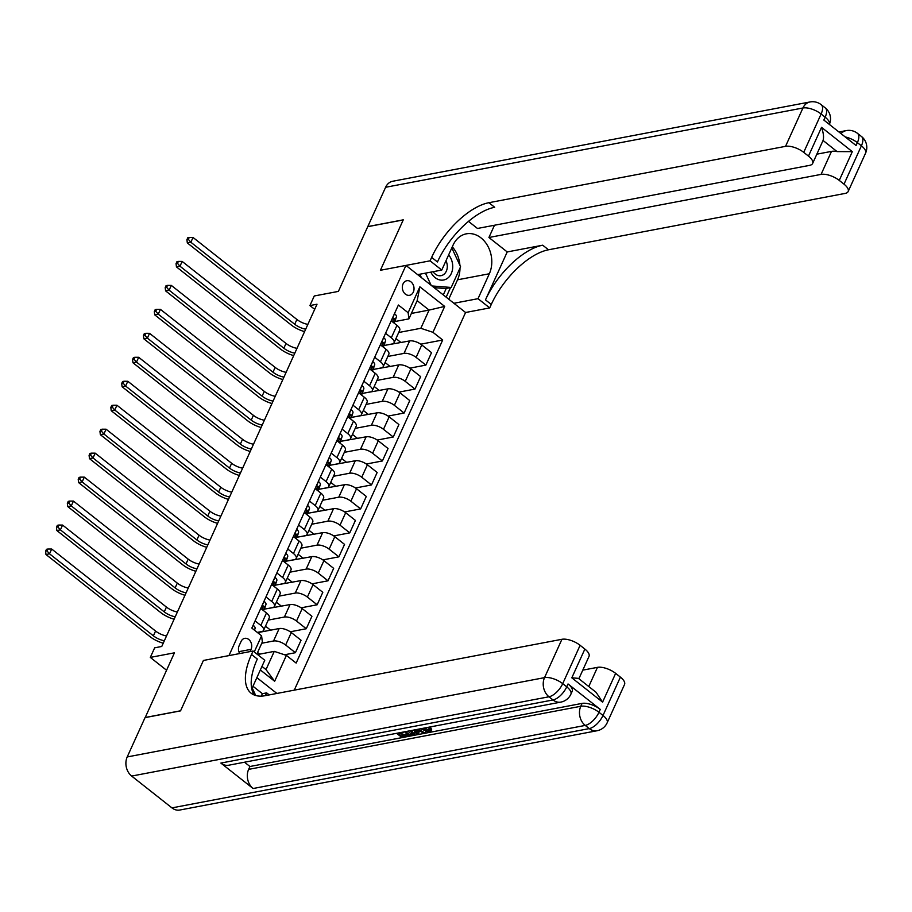 <?xml version="1.0" encoding="UTF-8"?>
<svg xmlns="http://www.w3.org/2000/svg" width="912" height="912" viewBox="0 0 912 912"><rect width="100%" height="100%" fill="white"/><g stroke="black" fill="none" stroke-linecap="round" stroke-linejoin="round"><path stroke-width="1.37" d="M403.024 283.94A7.41 5.791 79.2 0 0 403.537 291.954A7.41 5.791 79.2 0 0 409.568 295.294A7.41 5.791 79.2 0 0 413.33 292.079A7.41 5.791 79.2 0 0 412.817 284.054A7.41 5.791 79.2 0 0 406.798 280.725A7.41 5.791 79.2 0 0 403.024 283.94M294.268 690.145L465.576 312.497L489.71 307.914L491.272 304.46A57.923 26.836 128.3 0 1 548.5 249.785L845.162 193.412A13.897 5.803 -155.6 0 0 848.16 191.52A13.897 5.803 -155.6 0 0 844.01 184.167L861.407 145.817L857.383 142.637L856.072 145.51L823.844 120.065L825.155 117.181L821.119 114L803.723 152.35L808.477 156.112L821.53 127.349L852.31 151.654L837.068 151.597L823.057 140.459L812.626 163.465A13.897 5.803 -155.6 0 0 808.477 156.112M803.723 152.35A13.897 5.803 -155.6 0 0 785.54 146.342L802.936 107.992L385.616 187.279L367.787 226.586L403.275 219.838L380.407 270.271L403.229 219.94L367.741 226.678L338.398 291.395L314.264 295.978L309.909 305.566L314.686 309.339M145.179 717.596L174.443 652.821L150.309 657.404L166.543 670.217M171.946 807.884L589.266 728.597A13.897 10.864 79.2 0 0 597.075 730.74L179.767 810.038A13.897 10.864 -100.8 0 1 171.946 807.884L131.659 776.066A13.897 10.864 -100.8 0 1 127.213 756.937L145.042 717.63L180.53 710.881L203.41 660.459L180.576 710.79L145.088 717.527M150.309 657.404L154.664 647.816L161.755 646.471L317.011 304.22L309.909 305.566M250.036 651.601L251.051 649.355A7.182 5.62 79.2 0 0 250.549 641.581A7.182 5.62 79.2 0 0 244.712 638.354A7.182 5.62 79.2 0 0 241.064 641.467L239.149 645.685A7.182 5.62 79.2 0 0 239.708 653.562M431.65 257.378A57.923 26.836 128.3 0 1 488.878 202.703L494.68 207.286A57.923 26.836 128.3 0 0 437.452 261.961L431.65 257.378L430.076 260.832L380.407 270.271L405.954 265.415L465.576 312.497M405.954 265.415L228.958 655.603L203.41 660.459L253.08 651.02L251.518 654.463A57.923 26.836 -51.7 0 0 251.108 693.188A57.923 26.836 -51.7 0 0 265.267 695.662L561.929 639.289A13.897 5.803 24.4 0 1 580.112 645.308L562.715 683.658L566.74 686.839L568.051 683.966A13.897 5.803 24.4 0 1 572.189 691.33L570.889 694.203A13.897 5.803 -155.6 0 0 566.74 686.839A13.897 6.441 -51.7 0 1 553.003 699.96L548.978 696.779L131.659 776.066M276.895 693.451L256.876 677.65M261.972 666.398L266.008 669.59L274.273 651.373L286.391 655.386L296.149 663.081L442.696 340.005L420.717 344.177M286.391 655.386L274.649 681.264L260.353 669.978M254.254 651.943L261.584 635.789L262.348 641.957L256.876 654.018M411.369 313.443L429.085 310.08L417.16 300.664L408.907 318.881L408.131 312.713L398.384 305.018L251.826 628.094L261.584 635.789M408.131 312.713L419.873 286.824L444.691 306.421L432.949 332.31L442.696 340.005M408.907 318.881L394.885 321.537M385.559 333.279L391.305 337.816A9.268 3.865 24.4 0 1 394.064 342.718A9.268 3.865 24.4 0 1 392.069 343.984L384.02 345.511M374.695 357.242L380.429 361.779A9.268 3.865 24.4 0 1 383.188 366.681A9.268 3.865 24.4 0 1 381.193 367.946L373.145 369.474M363.82 381.216L369.554 385.742A9.268 3.865 24.4 0 1 372.324 390.655A9.268 3.865 24.4 0 1 370.329 391.909L362.269 393.448M352.944 405.179L358.69 409.716A9.268 3.865 24.4 0 1 361.448 414.618A9.268 3.865 24.4 0 1 359.453 415.883L351.405 417.411M342.08 429.153L347.814 433.679A9.268 3.865 24.4 0 1 350.573 438.592A9.268 3.865 24.4 0 1 348.578 439.846L340.529 441.374M331.204 453.116L336.938 457.642A9.268 3.865 24.4 0 1 339.697 462.555A9.268 3.865 24.4 0 1 337.714 463.82L329.654 465.348M320.329 477.079L326.074 481.616A9.268 3.865 24.4 0 1 328.833 486.518A9.268 3.865 24.4 0 1 326.838 487.783L318.79 489.311M309.453 501.053L315.199 505.579A9.268 3.865 24.4 0 1 317.957 510.492A9.268 3.865 24.4 0 1 315.962 511.746L307.914 513.285M298.589 525.016L304.323 529.553A9.268 3.865 24.4 0 1 307.082 534.455A9.268 3.865 24.4 0 1 305.098 535.72L297.038 537.248M287.713 548.99L293.447 553.516A9.268 3.865 24.4 0 1 296.218 558.429A9.268 3.865 24.4 0 1 294.223 559.683L286.163 561.211M276.838 572.953L282.583 577.478A9.268 3.865 24.4 0 1 285.342 582.392A9.268 3.865 24.4 0 1 283.347 583.657L275.299 585.185M265.973 596.915L271.708 601.453A9.268 3.865 24.4 0 1 274.466 606.355A9.268 3.865 24.4 0 1 272.471 607.62L264.423 609.148M255.098 620.89L260.832 625.415A9.268 3.865 24.4 0 1 263.602 630.329A9.268 3.865 24.4 0 1 261.607 631.583L257.298 632.404M257.56 654.554L274.273 651.373M261.767 643.234L273.532 640.999A9.268 3.865 24.4 0 1 285.65 645.012L295.397 652.707L284.544 654.77M257.594 632.643L279.186 628.539A9.268 3.865 24.4 0 1 291.304 632.552L301.051 640.247L295.397 652.707M268.231 620.103L284.396 617.036A9.268 3.865 24.4 0 1 296.525 621.049L306.272 628.744L290.255 631.788M265.643 608.92L290.05 604.576A9.268 3.865 24.4 0 1 302.18 608.578L311.927 616.284L306.272 628.744M279.106 596.14L295.271 593.062A9.268 3.865 24.4 0 1 307.401 597.075L317.148 604.781L301.131 607.825M276.518 584.945L300.926 580.602A9.268 3.865 24.4 0 1 313.055 584.615L322.802 592.31L317.148 604.781M289.982 572.177L306.147 569.099A9.268 3.865 24.4 0 1 318.265 573.112L328.024 580.807L312.007 583.851M287.383 560.983L311.801 556.639A9.268 3.865 24.4 0 1 323.92 560.652L333.667 568.347L328.024 580.807M300.846 548.203L317.023 545.137A9.268 3.865 24.4 0 1 329.141 549.149L338.888 556.844L322.871 559.888M298.258 537.02L322.666 532.665A9.268 3.865 24.4 0 1 334.795 536.678L344.542 544.384L338.888 556.844M311.722 524.24L327.887 521.162A9.268 3.865 24.4 0 1 340.016 525.175L349.763 532.87L333.746 535.914M309.134 513.046L333.541 508.702A9.268 3.865 24.4 0 1 345.671 512.715L355.418 520.41L349.763 532.87M322.597 500.266L338.762 497.2A9.268 3.865 24.4 0 1 350.881 501.212L360.639 508.907L344.622 511.951M320.009 489.083L344.417 484.739A9.268 3.865 24.4 0 1 356.535 488.752L366.293 496.447L360.639 508.907M333.461 476.303L349.638 473.237A9.268 3.865 24.4 0 1 361.756 477.238L371.503 484.945L355.486 487.988M330.874 465.109L355.292 460.765A9.268 3.865 24.4 0 1 367.411 464.778L377.158 472.473L371.503 484.945M344.337 452.341L360.502 449.263A9.268 3.865 24.4 0 1 372.632 453.275L382.379 460.97L366.362 464.014M341.749 441.146L366.157 436.802A9.268 3.865 24.4 0 1 378.286 440.815L388.033 448.51L382.379 460.97M355.213 428.366L371.378 425.3A9.268 3.865 24.4 0 1 383.496 429.313L393.254 437.008L377.237 440.051M352.625 417.183L377.032 412.84A9.268 3.865 24.4 0 1 389.15 416.841L398.909 424.547L393.254 437.008M366.077 404.404L382.253 401.326A9.268 3.865 24.4 0 1 394.372 405.338L404.119 413.033L388.102 416.077M363.489 393.209L387.908 388.865A9.268 3.865 24.4 0 1 400.026 392.878L409.773 400.573L404.119 413.033M376.952 380.429L393.118 377.363A9.268 3.865 24.4 0 1 405.247 381.376L414.994 389.071L398.977 392.114M374.365 369.246L398.772 364.903A9.268 3.865 24.4 0 1 410.902 368.915L420.649 376.61L414.994 389.071M387.828 356.467L403.993 353.4A9.268 3.865 24.4 0 1 416.123 357.401L425.87 365.108L409.853 368.152M385.24 345.283L409.648 340.928A9.268 3.865 24.4 0 1 421.766 344.941L431.524 352.636L425.87 365.108M398.704 332.504L420.831 328.297L429.085 310.08L444.691 306.421M259.703 654.143L257.583 652.468M260.752 608.429L266.486 612.955A9.268 3.865 24.4 0 1 269.257 617.857L263.602 630.329M270.579 630.169L265.495 626.156M281.443 606.206L276.359 602.194M271.628 584.455L277.362 588.992A9.268 3.865 24.4 0 1 280.121 593.894L274.466 606.355M292.319 582.244L287.234 578.219M282.492 560.492L288.238 565.018A9.268 3.865 24.4 0 1 290.996 569.932L285.342 582.392M303.194 558.269L298.11 554.257M293.368 536.518L299.102 541.055A9.268 3.865 24.4 0 1 301.872 545.957L296.218 558.429M314.07 534.307L308.974 530.294M304.243 512.555L309.977 517.081A9.268 3.865 24.4 0 1 312.736 521.995L307.082 534.455M324.934 510.344L319.85 506.32M315.107 488.593L320.853 493.118A9.268 3.865 24.4 0 1 323.612 498.02L317.957 510.492M335.81 486.37L330.725 482.357M325.983 464.618L331.717 469.156A9.268 3.865 24.4 0 1 334.487 474.058L328.833 486.518M346.685 462.407L341.59 458.383M336.859 440.656L342.593 445.181A9.268 3.865 24.4 0 1 345.352 450.095L339.697 462.555M357.55 438.433L352.465 434.42M347.723 416.681L353.468 421.219A9.268 3.865 24.4 0 1 356.227 426.121L350.573 438.592M368.425 414.47L363.341 410.457M358.598 392.719L364.333 397.244A9.268 3.865 24.4 0 1 367.103 402.158L361.448 414.618M379.301 390.507L374.205 386.483M369.474 368.756L375.208 373.282A9.268 3.865 24.4 0 1 377.967 378.195L372.324 390.655M390.165 366.533L385.081 362.52M380.338 344.782L386.084 349.319A9.268 3.865 24.4 0 1 388.843 354.221L383.188 366.681M432.949 332.31L420.831 328.297M401.041 342.57L395.956 338.546M391.214 320.819L396.959 325.345A9.268 3.865 24.4 0 1 399.718 330.258L394.064 342.718M266.008 669.59L274.649 681.264M419.873 286.824L417.16 300.664M253.08 625.324L253.297 625.358A6.145 2.565 24.4 0 1 255.086 628.436L254.516 630.203M164.354 640.748A11.582 4.834 24.4 0 1 153.387 635.835L49.522 553.823L45.976 554.507L149.842 636.508A17.374 7.25 -155.6 0 0 163.237 643.199M166.52 635.96A11.582 4.834 24.4 0 1 155.564 631.047L51.699 549.035L49.522 553.823L47.025 550.939L47.891 549.024L46.466 549.286L45.6 551.213L47.025 550.939M45.6 551.213L45.976 554.507M51.699 549.035L47.891 549.024M263.956 601.361L264.172 601.396A6.145 2.565 24.4 0 1 265.962 604.474L264.48 608.977A17.727 7.399 24.4 0 1 264.366 609.296A17.727 7.399 24.4 0 1 264.206 609.592M263.5 610.595L264.309 608.11A6.145 2.565 -155.6 0 0 263.557 606.024L262.907 605.785M262.291 606.263L263.557 606.024L262.508 608.327A6.145 2.565 24.4 0 1 263.272 610.413M175.218 616.786A11.582 4.834 24.4 0 1 164.263 611.872L60.397 529.861L56.852 530.533L160.706 612.545A17.374 7.25 -155.6 0 0 174.112 619.225M177.395 611.998A11.582 4.834 24.4 0 1 166.429 607.073L62.575 525.073L60.397 529.861L57.889 526.976L58.756 525.05L57.342 525.323L56.476 527.239L57.889 526.976M56.476 527.239L56.852 530.533M62.575 525.073L58.756 525.05M274.831 577.387L275.048 577.421A6.145 2.565 24.4 0 1 276.838 580.499L275.356 585.014A17.727 7.399 24.4 0 1 275.23 585.333A17.727 7.399 24.4 0 1 275.082 585.629M274.375 586.621L275.185 584.147A6.145 2.565 -155.6 0 0 274.421 582.05L273.771 581.81M273.155 582.289L274.421 582.05L273.383 584.353A6.145 2.565 24.4 0 1 274.136 586.439M186.094 592.823A11.582 4.834 24.4 0 1 175.127 587.898L71.273 505.898L67.727 506.57L171.581 588.571A17.374 7.25 -155.6 0 0 184.988 595.262M188.271 588.023A11.582 4.834 24.4 0 1 177.304 583.11L73.45 501.098L71.273 505.898L68.765 503.002L69.631 501.087L68.218 501.361L67.34 503.276L68.765 503.002M67.34 503.276L67.727 506.57M73.45 501.098L69.631 501.087M285.695 553.424L285.912 553.459A6.145 2.565 24.4 0 1 287.713 556.537L286.231 561.051A17.727 7.399 24.4 0 1 286.106 561.359A17.727 7.399 24.4 0 1 285.946 561.667M285.239 562.658L286.06 560.173A6.145 2.565 -155.6 0 0 285.296 558.087L284.647 557.848M284.031 558.326L285.296 558.087L284.248 560.39A6.145 2.565 24.4 0 1 285.011 562.476M196.969 568.849A11.582 4.834 24.4 0 1 186.002 563.935L82.137 481.924L78.592 482.596L182.457 564.608A17.374 7.25 -155.6 0 0 195.863 571.288M199.135 564.061A11.582 4.834 24.4 0 1 188.18 559.136L84.314 477.136L82.137 481.924L79.64 479.039L80.507 477.124L79.082 477.386L78.215 479.302L79.64 479.039M78.215 479.302L78.592 482.596M84.314 477.136L80.507 477.124M296.571 529.462L296.788 529.484A6.145 2.565 24.4 0 1 298.577 532.562L297.095 537.077A17.727 7.399 24.4 0 1 296.981 537.396A17.727 7.399 24.4 0 1 296.822 537.692M296.115 538.696L296.924 536.21A6.145 2.565 -155.6 0 0 296.172 534.124L295.522 533.885M294.907 534.364L296.172 534.124L295.123 536.416A6.145 2.565 24.4 0 1 295.887 538.513M207.833 544.886A11.582 4.834 24.4 0 1 196.878 539.972L93.013 457.961L89.467 458.633L193.321 540.645A17.374 7.25 -155.6 0 0 206.728 547.325M210.011 540.086A11.582 4.834 24.4 0 1 199.044 535.173L95.19 453.161L93.013 457.961L90.505 455.065L91.382 453.15L89.957 453.424L89.091 455.339L90.505 455.065M89.091 455.339L89.467 458.633M95.19 453.161L91.382 453.15M252.305 688.207L255.713 695.503M430.817 272.141A15.059 11.776 79.2 0 0 447.074 278.605A15.059 11.776 79.2 0 0 448.647 254.881M433.109 271.696A10.306 8.06 79.2 0 0 441.066 275.663A10.306 8.06 79.2 0 0 443.414 274.706A10.306 8.06 79.2 0 0 445.979 260.764M451.805 247.927L460.583 266.76L451.201 287.462L445.523 288.545L434.112 287.645M421.378 277.59L419.805 274.227M451.201 287.462L431.969 285.958M431.159 285.319L425.482 273.144M423.806 728.152L429.176 729.896M421.629 728.563L428.515 731.424L429.176 727.525L430.692 727.548L431.752 729.976L429.734 732.29L420.421 728.791M418.004 731.481L419.041 732.792L418.346 734.331L417.08 734.57L413.66 730.079M400.733 733.305L402.648 734.821L407.174 733.955M220.864 763.07L553.003 699.96A13.897 10.864 79.2 0 0 560.823 702.115L228.673 765.225A13.897 10.864 -100.8 0 1 220.864 763.07L253.091 788.515A13.897 10.864 -100.8 0 1 248.634 769.375L249.945 766.502L582.095 703.391A13.897 5.803 24.4 0 1 600.278 709.411L568.051 683.966M249.945 766.502L244.507 762.215M413.524 730.102L414.162 730.74M414.914 731.732L414.458 734.525L409.727 735.973L404.472 731.823M253.08 651.02L264.765 660.242L253.456 685.163A26.06 20.372 79.2 0 0 251.929 689.552M571.813 677.821L578.413 678.357L596.095 692.311L602.593 702.126L571.813 677.821L584.866 649.07L580.112 645.308M584.866 649.07A13.897 5.803 24.4 0 1 589.004 656.423L578.892 678.722M261.288 696.118L262.394 693.69L253 686.269M262.394 693.69L266.657 692.881L269.222 694.91M582.791 670.138L597.463 667.356A13.897 5.803 24.4 0 1 615.646 673.364L602.593 702.126M600.278 709.411L598.967 712.283L603.003 715.464L620.399 677.126L615.646 673.364M620.399 677.126A13.897 5.803 24.4 0 1 624.538 684.479L607.141 722.828A13.897 5.803 -155.6 0 0 603.003 715.464A13.897 6.441 -51.7 0 1 589.266 728.597L585.242 725.416L253.091 788.515M251.518 654.463L257.321 659.045A57.923 26.836 -51.7 0 0 254.357 695.047M265.403 695.628L266.657 692.881M402.295 732.233L403.081 732.86L398.601 733.715L401.953 736.349L406.969 735.403L408.086 736.28L408.622 735.095M408.086 736.28L401.861 737.466L396.606 733.316M406.969 735.403L407.504 734.217M401.953 736.349L402.648 734.821M403.081 732.86L403.457 732.017M411.449 730.489L414.458 734.525M405.669 731.595L409.807 734.855L411.563 734.525L412.897 733.601L410.252 730.717M407.801 731.185L410.503 733.328L412.577 732.917M409.807 734.855L410.503 733.328M411.563 734.525L412.258 732.997M418.106 729.235L425.197 733.031L423.92 733.271L419.976 731.105L416.339 731.8L418.346 734.331M414.812 729.862L415.587 730.843L418.494 730.295L416.955 729.452M425.197 733.031L425.722 731.869M415.587 730.843L416.157 729.6M429.381 730.922L428.515 731.424L429.187 729.931M428.48 729.064L429.997 729.087L430.692 727.548M429.997 729.087L431.057 731.504M453.891 303.274L478.025 298.68L489.334 273.76A26.06 20.372 79.2 0 0 487.51 245.556A26.06 20.372 79.2 0 0 466.34 233.837A26.06 20.372 79.2 0 0 453.07 245.134L441.761 270.055L430.076 260.832M478.025 298.68L489.71 307.914M507.22 251.94L485.469 299.877A57.923 26.836 128.3 0 1 542.697 245.203L507.22 251.94L488.923 237.496L494.486 225.241M468.494 221.365L477.478 228.467L809.628 165.357A13.897 5.803 -155.6 0 0 812.626 163.465M852.31 151.654L839.257 180.405L844.01 184.167M839.257 180.405A13.897 5.803 -155.6 0 0 821.074 174.397L831.516 151.381A13.897 5.803 24.4 0 1 837.068 151.597M488.923 237.496L821.074 174.397M385.616 187.279A13.897 10.864 -100.8 0 1 392.696 181.26L810.004 101.962A13.897 10.864 79.2 0 0 802.936 107.992A13.897 5.803 24.4 0 1 821.119 114A13.897 6.441 128.3 0 0 821.222 104.709A13.897 13.897 0 0 0 810.004 101.962M417.639 274.637L441.761 270.055M488.878 202.703L785.54 146.342M816.844 154.174L831.516 151.381M823.034 140.516C824.015 137.404 823.513 133.015 821.53 127.349M452.295 246.844A26.06 20.372 -100.8 0 1 459.91 265.301M460.001 268.048A26.06 20.372 -100.8 0 1 457.539 279.802L448.738 299.193M446.162 297.164L450.494 287.599M443.289 294.895L446.242 288.409M307.447 505.487L307.663 505.522A6.145 2.565 24.4 0 1 309.453 508.6L307.971 513.114A17.727 7.399 24.4 0 1 307.846 513.433A17.727 7.399 24.4 0 1 307.697 513.73M306.991 514.721L307.8 512.248A6.145 2.565 -155.6 0 0 307.036 510.15L306.398 509.911M305.771 510.389L307.036 510.15L305.999 512.453A6.145 2.565 24.4 0 1 306.751 514.539M218.709 520.912A11.582 4.834 24.4 0 1 207.742 515.998L103.888 433.998L100.343 434.671L204.197 516.671A17.374 7.25 -155.6 0 0 217.603 523.363M220.886 516.124A11.582 4.834 24.4 0 1 209.92 511.21L106.066 429.199L103.888 433.998L101.38 431.102L102.247 429.187L100.833 429.449L99.955 431.376L101.38 431.102M99.955 431.376L100.343 434.671M106.066 429.199L102.247 429.187M318.322 481.525L318.527 481.559A6.145 2.565 24.4 0 1 320.329 484.637L318.847 489.151A17.727 7.399 24.4 0 1 318.721 489.459A17.727 7.399 24.4 0 1 318.562 489.755M317.855 490.759L318.676 488.273A6.145 2.565 -155.6 0 0 317.912 486.187L317.262 485.948M316.646 486.427L317.912 486.187L316.874 488.49A6.145 2.565 24.4 0 1 317.627 490.576M229.585 496.949A11.582 4.834 24.4 0 1 218.618 492.035L114.764 410.024L111.207 410.696L215.072 492.708A17.374 7.25 -155.6 0 0 228.479 499.388M231.751 492.161A11.582 4.834 24.4 0 1 220.795 487.236L116.93 405.236L114.764 410.024L112.256 407.14L113.122 405.213L111.697 405.487L110.831 407.402L112.256 407.14M110.831 407.402L111.207 410.696M116.93 405.236L113.122 405.213M329.186 457.55L329.403 457.585A6.145 2.565 24.4 0 1 331.193 460.663L329.711 465.177A17.727 7.399 24.4 0 1 329.597 465.496A17.727 7.399 24.4 0 1 329.437 465.793M328.73 466.784L329.54 464.311A6.145 2.565 -155.6 0 0 328.787 462.213L328.138 461.974M327.522 462.464L328.787 462.213L327.739 464.516A6.145 2.565 24.4 0 1 328.502 466.613M240.449 472.986A11.582 4.834 24.4 0 1 229.493 468.061L125.628 386.061L122.083 386.734L225.937 468.745A17.374 7.25 -155.6 0 0 239.343 475.426M242.626 468.187A11.582 4.834 24.4 0 1 231.659 463.273L127.805 381.262L125.628 386.061L123.12 383.165L123.998 381.25L122.573 381.524L121.706 383.439L123.12 383.165M121.706 383.439L122.083 386.734M127.805 381.262L123.998 381.25M340.062 433.588L340.279 433.622A6.145 2.565 24.4 0 1 342.068 436.7L340.586 441.214A17.727 7.399 24.4 0 1 340.461 441.522A17.727 7.399 24.4 0 1 340.313 441.83M339.606 442.822L340.415 440.336A6.145 2.565 -155.6 0 0 339.652 438.25L339.013 438.011M338.398 438.49L339.652 438.25L338.614 440.553A6.145 2.565 24.4 0 1 339.378 442.639M251.324 449.012A11.582 4.834 24.4 0 1 240.358 444.098L136.504 362.087L132.958 362.759L236.812 444.771A17.374 7.25 -155.6 0 0 250.219 451.463M253.502 444.224A11.582 4.834 24.4 0 1 242.535 439.31L138.681 357.299L136.504 362.087L133.996 359.203L134.862 357.287L133.448 357.55L132.571 359.465L133.996 359.203M132.571 359.465L132.958 362.759M138.681 357.299L134.862 357.287M350.938 409.625L351.143 409.648A6.145 2.565 24.4 0 1 352.944 412.726L351.462 417.24A17.727 7.399 24.4 0 1 351.337 417.559A17.727 7.399 24.4 0 1 351.177 417.856M350.47 418.859L351.291 416.374A6.145 2.565 -155.6 0 0 350.527 414.287L349.877 414.048M349.262 414.527L350.527 414.287L349.49 416.579A6.145 2.565 24.4 0 1 350.242 418.676M262.2 425.049A11.582 4.834 24.4 0 1 251.233 420.136L147.379 338.124L143.822 338.797L247.688 420.808A17.374 7.25 -155.6 0 0 261.094 427.489M264.377 420.25A11.582 4.834 24.4 0 1 253.411 415.336L149.545 333.325L147.379 338.124L144.871 335.228L145.738 333.313L144.313 333.587L143.446 335.502L144.871 335.228M143.446 335.502L143.822 338.797M149.545 333.325L145.738 333.313M361.802 385.651L362.018 385.685A6.145 2.565 24.4 0 1 363.808 388.763L362.338 393.277A17.727 7.399 24.4 0 1 362.212 393.596A17.727 7.399 24.4 0 1 362.053 393.893M361.346 394.885L362.155 392.411A6.145 2.565 -155.6 0 0 361.403 390.313L360.753 390.074M360.137 390.553L361.403 390.313L360.354 392.616A6.145 2.565 24.4 0 1 361.118 394.702M273.064 401.086A11.582 4.834 24.4 0 1 262.109 396.161L158.243 314.161L154.698 314.834L258.563 396.834A17.374 7.25 -155.6 0 0 271.958 403.526M275.242 396.287A11.582 4.834 24.4 0 1 264.286 391.373L160.421 309.362L158.243 314.161L155.735 311.266L156.613 309.35L155.188 309.624L154.322 311.539L155.735 311.266M154.322 311.539L154.698 314.834M160.421 309.362L156.613 309.35M372.677 361.688L372.894 361.722A6.145 2.565 24.4 0 1 374.684 364.8L373.202 369.314A17.727 7.399 24.4 0 1 373.076 369.622A17.727 7.399 24.4 0 1 372.928 369.919M372.221 370.922L373.031 368.437A6.145 2.565 -155.6 0 0 372.278 366.35L371.629 366.111M371.013 366.59L372.278 366.35L371.23 368.653A6.145 2.565 24.4 0 1 371.993 370.739M283.94 377.112A11.582 4.834 24.4 0 1 272.973 372.199L169.119 290.187L165.574 290.86L269.428 372.871A17.374 7.25 -155.6 0 0 282.834 379.552M286.117 372.324A11.582 4.834 24.4 0 1 275.15 367.399L171.296 285.399L169.119 290.187L166.611 287.303L167.477 285.376L166.064 285.65L165.197 287.565L166.611 287.303M165.197 287.565L165.574 290.86M171.296 285.399L167.477 285.376M383.553 337.714L383.758 337.748A6.145 2.565 24.4 0 1 385.559 340.826L384.077 345.34A17.727 7.399 24.4 0 1 383.952 345.659A17.727 7.399 24.4 0 1 383.792 345.956M383.086 346.948L383.906 344.474A6.145 2.565 -155.6 0 0 383.143 342.376L382.493 342.137M381.877 342.627L383.143 342.376L382.105 344.679A6.145 2.565 24.4 0 1 382.858 346.777M294.815 353.149A11.582 4.834 24.4 0 1 283.849 348.224L179.995 266.224L176.438 266.897L280.303 348.908A17.374 7.25 -155.6 0 0 293.71 355.589M296.993 348.35A11.582 4.834 24.4 0 1 286.026 343.436L182.161 261.425L179.995 266.224L177.487 263.329L178.353 261.413L176.939 261.687L176.062 263.602L177.487 263.329M176.062 263.602L176.438 266.897M182.161 261.425L178.353 261.413M394.417 313.751L394.634 313.785A6.145 2.565 24.4 0 1 396.424 316.863L394.953 321.377A17.727 7.399 24.4 0 1 394.828 321.685A17.727 7.399 24.4 0 1 394.668 321.993M393.961 322.985L394.771 320.5A6.145 2.565 -155.6 0 0 394.018 318.413L393.368 318.174M392.753 318.653L394.018 318.413L392.969 320.716A6.145 2.565 24.4 0 1 393.733 322.802M305.691 329.175A11.582 4.834 24.4 0 1 294.724 324.262L190.859 242.25L187.313 242.934L291.179 324.934A17.374 7.25 -155.6 0 0 304.574 331.626M307.857 324.387A11.582 4.834 24.4 0 1 296.902 319.474L193.036 237.462L190.859 242.25L188.351 239.366L189.229 237.451L187.804 237.713L186.937 239.639L188.351 239.366M186.937 239.639L187.313 242.934M193.036 237.462L189.229 237.451M279.186 628.539L273.532 640.999M290.05 604.576L284.396 617.036M300.926 580.602L295.271 593.062M311.801 556.639L306.147 569.099M322.666 532.665L317.023 545.137M333.541 508.702L327.887 521.162M344.417 484.739L338.762 497.2M355.292 460.765L349.638 473.237M366.157 436.802L360.502 449.263M377.032 412.84L371.378 425.3M387.908 388.865L382.253 401.326M398.772 364.903L393.118 377.363M409.648 340.928L403.993 353.4M291.304 632.552L285.65 645.012M266.486 612.955L260.832 625.415M277.362 588.992L271.708 601.453M302.18 608.578L296.525 621.049M288.238 565.018L282.583 577.478M313.055 584.615L307.401 597.075M299.102 541.055L293.447 553.516M323.92 560.652L318.265 573.112M309.977 517.081L304.323 529.553M334.795 536.678L329.141 549.149M320.853 493.118L315.199 505.579M345.671 512.715L340.016 525.175M331.717 469.156L326.074 481.616M356.535 488.752L350.881 501.212M342.593 445.181L336.938 457.642M367.411 464.778L361.756 477.238M353.468 421.219L347.814 433.679M378.286 440.815L372.632 453.275M364.333 397.244L358.69 409.716M389.15 416.841L383.496 429.313M375.208 373.282L369.554 385.742M400.026 392.878L394.372 405.338M386.084 349.319L380.429 361.779M410.902 368.915L405.247 381.376M396.959 325.345L391.305 337.816M421.766 344.941L416.123 357.401M238.876 651.67L251.051 649.355M253.194 625.347L251.917 628.163M255.086 628.436L254.345 630.078M153.387 635.835L155.564 631.047M264.07 601.373L260.843 608.498M265.962 604.474L264.309 608.11M164.263 611.872L166.429 607.073M274.945 577.41L271.708 584.524M276.838 580.499L275.185 584.147M175.127 587.898L177.304 583.11M285.809 553.436L282.583 560.561M287.713 556.537L286.06 560.173M186.002 563.935L188.18 559.136M296.685 529.473L293.459 536.598M297.095 537.077L296.297 538.844M298.577 532.562L296.924 536.21M196.878 539.972L199.044 535.173M127.213 756.937L544.532 677.639L561.929 639.289M248.634 769.375L580.784 706.276L582.095 703.391M588.764 686.519L597.463 667.356M544.532 677.639A13.897 10.864 79.2 0 0 548.978 696.779A13.897 6.441 128.3 0 0 562.715 683.658A13.897 5.803 -155.6 0 0 544.532 677.639M580.784 706.276A13.897 10.864 79.2 0 0 585.242 725.416A13.897 6.441 128.3 0 0 598.967 712.283A13.897 5.803 -155.6 0 0 580.784 706.276M485.469 299.877L491.272 304.46M542.697 245.203L548.5 249.785M845.207 136.925A13.897 5.803 24.4 0 1 857.383 142.637A13.897 6.441 128.3 0 0 857.474 133.346A13.897 13.897 0 0 0 846.268 130.598A13.897 10.864 79.2 0 0 841.069 133.665M865.556 153.182A13.897 13.897 0 0 0 861.509 136.526A13.897 6.441 -51.7 0 1 861.407 145.817A13.897 5.803 24.4 0 1 865.556 153.182L848.16 191.52M825.155 117.181A13.897 5.803 24.4 0 1 829.35 124.408A13.897 13.897 0 0 0 825.246 107.89A13.897 6.441 -51.7 0 1 825.155 117.181M457.539 279.802L489.334 273.76M307.561 505.51L304.323 512.624M309.453 508.6L307.8 512.248M207.742 515.998L209.92 511.21M318.425 481.536L315.199 488.661M318.847 489.151L318.049 490.907M320.329 484.637L318.676 488.273M218.618 492.035L220.795 487.236M329.3 457.573L326.074 464.687M329.711 465.177L328.913 466.933M331.193 460.663L329.54 464.311M229.493 468.061L231.659 463.273M340.176 433.599L336.95 440.724M340.586 441.214L339.788 442.97M342.068 436.7L340.415 440.336M240.358 444.098L242.535 439.31M351.052 409.636L347.814 416.761M352.944 412.726L351.291 416.374M251.233 420.136L253.411 415.336M361.916 385.673L358.69 392.787M362.338 393.277L361.54 395.033M363.808 388.763L362.155 392.411M262.109 396.161L264.286 391.373M372.791 361.699L369.565 368.824M373.202 369.314L372.404 371.07M374.684 364.8L373.031 368.437M272.973 372.199L275.15 367.399M383.667 337.736L380.429 344.85M384.077 345.34L383.279 347.096M385.559 340.826L383.906 344.474M283.849 348.224L286.026 343.436M394.531 313.774L391.305 320.887M396.424 316.863L394.771 320.5M294.724 324.262L296.902 319.474M296.32 538.855L296.981 537.396M560.823 702.115A13.897 13.897 0 0 0 570.889 694.203M597.075 730.74A13.897 13.897 0 0 0 607.141 722.828M838.949 131.989L846.268 130.598M857.474 133.346L861.509 136.526M821.222 104.709L825.246 107.89M318.06 490.918L318.721 489.459M328.936 466.944L329.597 465.496M339.8 442.981L340.461 441.522M361.551 395.044L362.212 393.596M372.427 371.081L373.076 369.622M383.291 347.119L383.952 345.659"/></g></svg>
